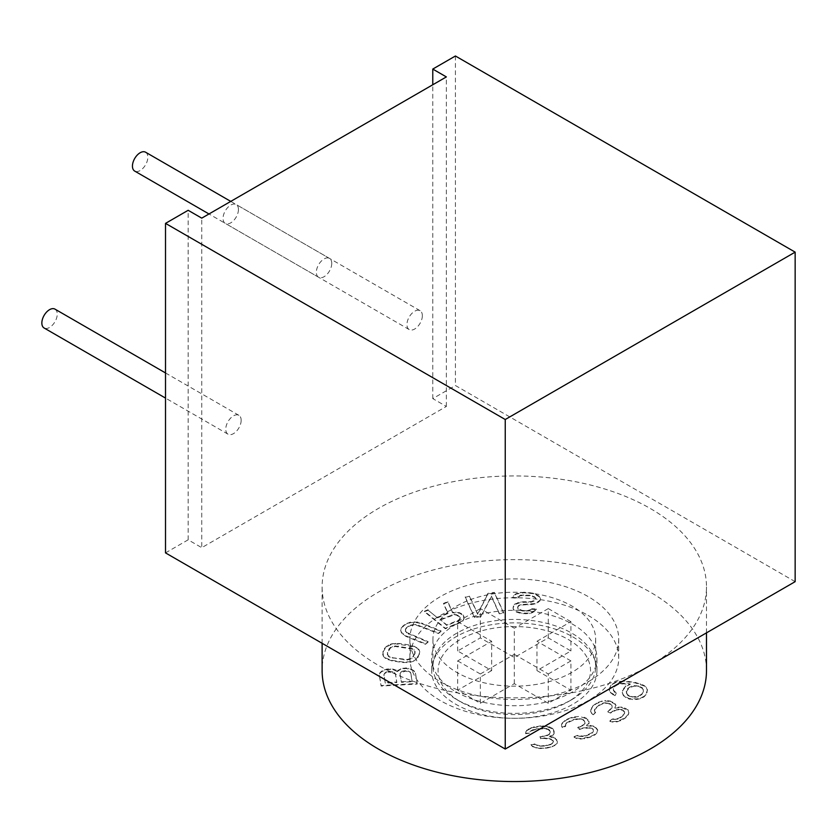 <?xml version="1.0" encoding="UTF-8"?>
<svg xmlns="http://www.w3.org/2000/svg" width="837" height="837" viewBox="0 0 837 837"><rect width="100%" height="100%" fill="white"/><g stroke="black" fill="none" stroke-linecap="round" stroke-linejoin="round"><path stroke-width="0.63" stroke-dasharray="4.18 3.14" d="M706.491 670.583A192.186 110.955 0 0 0 650.203 592.125A192.186 110.955 0 0 0 440.764 568.072A192.186 110.955 0 0 0 322.119 670.583M572.738 636.842A82.643 47.709 180 0 1 596.938 670.583A82.643 47.709 180 0 1 545.933 714.662A82.643 47.709 180 0 1 455.872 704.315A82.643 47.709 180 0 1 431.662 670.583A82.643 47.709 180 0 1 482.677 626.505A82.643 47.709 180 0 1 572.738 636.842M397.303 671.588L400.787 669.202L406.081 668.47L411.741 669.914L414.336 671.525L415.466 673.649L417.192 684.059L381.117 686.058L379.391 675.647L379.799 673.429L381.808 671.567L386.893 669.537L393.108 669.631L397.303 671.588L396.393 670.761M413.959 661.073L410.203 662.308L402.921 662.538L391.737 660.832L385.616 658.541L383.409 656.396L382.687 654.482L382.917 652.264L386.171 646.896L392.197 644.208L395.566 643.831L414.2 646.677L416.784 647.974L418.992 650.119L419.714 652.033L417.935 657.62L416.23 659.619L413.959 660.55L416.23 659.619M421.482 623.513L441.057 631.422L438.462 633.567L415.916 624.988L410.601 625.501L406.5 628.106L405.401 629.79L406.395 632.845L428.073 642.136L425.478 644.281L405.893 636.371L401.509 633.002L400.714 630.554L401.185 628.608L404.449 625.145L410.235 622.697L414.493 622.289L421.482 623.513L417.883 622.592M437.5 617.842L447.973 613.552L443.526 603.916L447.837 602.148L452.555 612.768L459.544 613.186L463.279 615.477L463.939 619.024L462.809 621.117L460.183 622.749L445.399 628.796L424.443 611.732L428.136 610.215L437.5 617.842L428.136 610.215M469.609 596.697L477.676 614.348L487.856 593.925L494.426 592.92L503.675 613.155L499.291 613.814L491.424 596.603L481.045 616.597L474.474 617.601L465.226 597.367L469.609 596.174L465.226 597.367M531.84 609.284L536.35 609.535L532.824 612.464L529.591 613.626L522.006 613.647L516.209 611.983L513.51 610.037L513.05 608.227L514.399 604.722L520.865 602.399L531.526 602.106L535.659 600.098L535.889 598.769L534.602 597.356L529.57 595.735L520.478 595.672L517.025 598.162L512.516 597.911L513.562 596.174L516.199 594.092L524.004 592.742L533.703 593.736L539.269 596.729L540.472 598.581L540.095 600.799L534.989 604.094L521.169 605.099L518.762 605.862L517.789 607.149L518.166 609.409L522.445 610.989L529.287 610.926L531.84 608.761L530.94 610.121M552.043 728.64L547.262 726.882L540.524 726.37L531.453 728.096L526.808 730.649L525.615 733.704L529.465 733.17L531.035 731.036L536.057 729.383L544.73 728.671L548.381 729.613L550.275 732.239L549.48 734.269L547.544 735.493L540.011 737.01L540.765 738.83L543.851 738.401L550.767 739.374L553.069 740.986L553.435 741.896L552.462 743.476L550.516 744.7L543.757 746.112L539.719 746.185L534.927 744.438L531.066 744.961L532.583 746.677L539.875 748.56L547.011 748.069L552.221 746.866L557.275 743.298L557.296 741.362L555.391 738.747L549.647 736.654L553.131 735.21L554.115 733.63L553.383 729.885L552.054 728.106L549.961 727.468M581.474 717.027L586.13 718.606L589.028 721.986L589.039 723.66L586.622 725.7L593.266 726.537L595.714 727.845L597.723 730.439L596.844 733.013L595.086 734.802L589.572 737.449L580.951 739.05L576.515 738.496L574.077 737.188L577.384 735.922L582.929 736.623L586.685 735.754L592.198 733.097L593.297 731.559L593.287 729.885L592.397 729.1L589.29 728.044L582.207 728.493L579.56 729.498L577.781 727.939L583.964 725.03L585.053 723.492L584.603 721.431L582.824 719.872L579.047 719.056L573.523 720.04L566.68 723.199L565.802 724.099L565.592 726.411L562.286 727.667L561.606 726.244L561.596 724.57L562.694 723.032L566.659 719.851L571.964 717.832L578.597 716.995M604.91 700.977L610.236 701.552L614.954 704.158L615.959 705.727L614.892 708.123L621.629 707.589L628.127 710.383L628.828 712.967L628.231 714.997L624.622 718.585L617.455 721.787L612.966 722.132L609.891 721.389L612.265 719.548L617.873 719.109L620.897 717.55L624.507 713.971L624.632 712.308L622.33 710.174L618.784 709.797L616.534 709.975L610.497 713.082L607.903 711.963L611.993 708.018L612.109 706.355L610.466 704.503L607.861 703.383L603.843 703.373L599.229 705.382L594.668 709.703L594.72 712.005L595.546 712.936L593.182 714.767L591.707 713.563L590.702 711.994L590.828 710.331L592.669 706.554L596.457 703.624L602.19 701.521M615.038 695.673L610.518 692.984L609.336 690.389L610.612 686.309L612.527 684.247L615.99 682.458L624.109 681.475L635.199 682.919L643.82 685.838L646.248 687.69L647.43 690.295L645.923 694.815L644.009 696.865L640.546 698.654L636.758 699.439L629.319 699.104L625.898 697.556L623.481 695.704L622.289 693.109L622.655 690.776L625.71 686.528L630.177 684.436L623.743 683.798L618.407 684.31L614.714 686.539L613.343 689.165L613.437 690.619L616.178 693.486L615.038 695.673L616.178 693.486M650.203 665.352A192.186 110.955 0 0 0 706.491 586.894A192.186 110.955 0 0 0 650.203 508.436A192.186 110.955 0 0 0 440.764 484.382A192.186 110.955 0 0 0 322.119 586.894A192.186 110.955 0 0 0 378.408 665.352A192.186 110.955 0 0 0 650.203 665.352M795.15 581.663L455.422 385.522L432.771 398.6L446.362 406.447L201.748 547.67L201.748 218.143M165.517 552.891L188.158 539.823L201.748 547.67M188.158 539.823L188.158 210.296M446.362 406.447L446.362 76.92M331.755 263.383A10.891 6.288 -60 0 1 327.005 274.348A10.891 6.288 -60 0 1 318.615 277.267A10.891 6.288 -60 0 1 316.355 272.276A10.891 6.288 -60 0 1 321.105 261.322A10.891 6.288 -60 0 1 329.496 258.403A10.891 6.288 -60 0 1 331.755 263.383M422.35 315.695A10.891 6.288 -60 0 1 417.6 326.65A10.891 6.288 -60 0 1 409.209 329.569A10.891 6.288 -60 0 1 406.949 324.589A10.891 6.288 -60 0 1 411.699 313.624A10.891 6.288 -60 0 1 420.09 310.705A10.891 6.288 -60 0 1 422.35 315.695M241.161 420.3A10.891 6.288 -60 0 1 236.411 431.264A10.891 6.288 -60 0 1 228.009 434.183A10.891 6.288 -60 0 1 225.76 429.193A10.891 6.288 -60 0 1 230.51 418.238A10.891 6.288 -60 0 1 238.901 415.319A10.891 6.288 -60 0 1 241.161 420.3M432.771 398.6L432.771 84.767M455.422 55.995L455.422 385.522M145.596 152.219A10.891 6.288 -60 0 1 147.846 157.21A10.891 6.288 -60 0 1 143.096 168.164A10.891 6.288 -60 0 1 134.705 171.083M238.44 209.512A10.891 6.288 -60 0 1 233.69 220.476A10.891 6.288 -60 0 1 225.299 223.395A10.891 6.288 -60 0 1 223.04 218.405A10.891 6.288 -60 0 1 227.79 207.45A10.891 6.288 -60 0 1 236.191 204.531A10.891 6.288 -60 0 1 238.44 209.512M54.991 309.135A10.891 6.288 -60 0 1 57.251 314.126A10.891 6.288 -60 0 1 52.501 325.08A10.891 6.288 -60 0 1 44.11 327.999M455.872 691.77A82.643 47.709 0 0 0 545.933 702.107A82.643 47.709 0 0 0 596.938 658.028A82.643 47.709 0 0 0 572.738 624.297A82.643 47.709 0 0 0 482.677 613.95A82.643 47.709 0 0 0 431.662 658.028A82.643 47.709 0 0 0 455.872 691.77M588.139 615.404A104.416 60.285 180 0 1 618.721 658.028A104.416 60.285 180 0 1 554.261 713.731A104.416 60.285 180 0 1 440.471 700.653A104.416 60.285 180 0 1 409.889 658.028A104.416 60.285 180 0 1 474.349 602.337A104.416 60.285 180 0 1 588.139 615.404M440.471 681.831A104.416 60.285 0 0 0 554.261 694.898A104.416 60.285 0 0 0 618.721 639.196A104.416 60.285 0 0 0 588.139 596.572A104.416 60.285 0 0 0 474.349 583.504A104.416 60.285 0 0 0 409.889 639.196A104.416 60.285 0 0 0 440.471 681.831M456.772 605.988A81.356 46.966 180 0 1 545.442 595.808A81.356 46.966 180 0 1 595.662 639.196A81.356 46.966 180 0 1 571.828 672.414A81.356 46.966 180 0 1 483.169 682.594A81.356 46.966 180 0 1 432.949 639.196A81.356 46.966 180 0 1 456.772 605.988M571.828 699.606A81.356 46.966 -0 0 0 595.662 666.398A81.356 46.966 -0 0 0 545.442 623A81.356 46.966 -0 0 0 456.772 633.18A81.356 46.966 180 0 0 432.949 666.398A81.356 46.966 180 0 0 456.772 699.606A81.356 46.966 180 0 0 571.828 699.606L568.208 701.699A76.23 44.016 -0 0 0 568.208 701.699A76.23 44.016 -0 0 0 568.208 639.458A76.23 44.016 -0 0 0 460.402 639.458A76.23 44.016 0 0 0 460.402 701.699A76.23 44.016 0 0 0 568.208 701.709L571.838 699.606M491.654 670.583L457.682 690.201L480.333 703.268L514.305 683.662L548.277 703.268L570.928 690.201L536.956 670.583L570.928 650.966L548.277 637.888L514.305 657.505L480.333 637.888L457.682 650.966L491.654 670.583L491.654 641.288L457.682 660.906L457.682 690.201M457.682 660.906L480.333 673.984L480.333 703.268M514.305 683.662L514.305 654.367L548.277 673.984L548.277 703.268M480.333 673.984L514.305 654.367M548.277 673.984L570.928 660.906L570.928 690.201M536.956 670.583L536.956 641.288L570.928 621.682L570.928 650.966M570.928 660.906L536.956 641.288M570.928 621.682L548.277 608.604L548.277 637.888M514.305 657.505L514.305 628.221L480.333 608.604L480.333 637.888M548.277 608.604L514.305 628.221M480.333 608.604L457.682 621.682L457.682 650.966M457.682 621.682L491.654 641.288M396.393 670.238L393.108 669.108L386.893 669.014L381.808 671.044L379.799 672.906L379.391 675.124L381.117 685.534L417.192 683.536L415.466 673.126L414.336 671.002L411.741 669.391L406.081 667.947L400.787 668.679L397.303 671.065M397.931 670.155L397.931 670.678M393.108 669.108L393.108 669.631M390.733 668.805L390.733 669.328M386.893 669.014L386.893 669.537M384.664 669.579L384.664 670.102M381.808 671.044L381.808 671.567M379.799 672.906L379.799 673.429M379.391 675.124L379.391 675.647M381.117 685.534L381.117 686.058M417.192 683.536L417.192 684.059M415.466 673.126L415.466 673.649M414.336 671.002L414.336 671.525M411.741 669.391L411.741 669.914M408.456 668.261L408.456 668.784M406.081 667.947L406.081 668.47M403.015 668.125L403.015 668.648M400.787 668.679L400.787 669.202M410.789 672.948L412.16 681.192L401.415 681.789L400.044 673.544L401.98 671.243L405.746 670.594L409.806 671.682L410.789 672.948L405.746 671.117L400.588 672.718L400.044 674.067L401.415 682.312L412.16 681.716L410.789 673.471M388.096 671.577L392.773 671.755L394.447 672.54L395.43 673.795L396.801 682.04L385.292 682.678L383.921 674.434L385.867 672.132L388.096 671.577L384.476 673.618L383.921 674.957L385.292 683.201L396.801 682.563L395.43 674.319L394.447 673.063L392.773 672.278L388.096 672.101M412.16 681.192L412.16 681.716M409.806 671.682L409.806 672.205M408.121 670.908L408.121 671.431M405.746 670.594L405.746 671.117M404.208 670.688L404.208 671.211M401.98 671.243L401.98 671.766M400.588 672.195L400.588 672.718M400.044 673.544L400.044 674.067M401.415 681.789L401.415 682.312M390.398 671.452L390.398 671.975M385.867 672.132L385.867 672.655M384.476 673.094L384.476 673.618M383.921 674.434L383.921 674.957M385.292 682.678L385.292 683.201M396.801 682.04L396.801 682.563M395.43 673.795L395.43 674.319M394.447 672.54L394.447 673.063M392.773 671.755L392.773 672.278M416.23 659.096L419.483 653.728L419.714 651.51L418.992 649.596L416.784 647.451L410.664 645.16L399.479 643.454L392.197 643.684L388.441 644.919L384.465 648.372L382.917 651.741L383.409 655.873L385.616 658.018L391.737 660.309L402.921 662.015L410.203 661.785L413.959 660.55M410.203 661.785L410.203 662.308M417.935 657.097L417.935 657.62M419.483 653.728L419.483 654.252M419.714 651.51L419.714 652.033M418.992 649.596L418.992 650.119M416.784 647.451L416.784 647.974M414.2 646.154L414.2 646.677M410.664 645.16L410.664 645.683M399.479 643.454L399.479 643.977M395.566 643.308L395.566 643.831M392.197 643.684L392.197 644.208M388.441 644.919L388.441 645.442M386.171 646.373L386.171 646.896M384.465 648.372L384.465 648.895M382.917 651.741L382.917 652.264M382.687 653.959L382.687 654.482M383.409 655.873L383.409 656.396M385.616 658.018L385.616 658.541M388.211 659.315L388.211 659.838M391.737 660.309L391.737 660.832M402.921 662.015L402.921 662.538M406.834 662.161L406.834 662.684M415.016 653.048L411.95 657.987L407.253 659.525L392.898 657.777L388.263 655.716L387.353 654.22L388.933 649.052L390.45 647.482L395.148 645.944L412.285 648.57L415.047 651.249L415.016 653.571L414.137 650.276L412.285 649.093L395.148 646.467L390.45 648.005L387.385 652.944L388.263 656.239L390.115 657.422L407.253 660.048L411.95 658.51L415.016 653.571M413.468 656.417L413.468 656.94M415.047 651.249L415.047 651.772M414.137 649.753L414.137 650.276M412.285 648.57L412.285 649.093M409.502 647.692L409.502 648.215M398.318 645.976L398.318 646.499M395.148 645.944L395.148 646.467M392.522 646.446L392.522 646.97M390.45 647.482L390.45 648.005M388.933 649.052L388.933 649.575M387.385 652.421L387.385 652.944M387.353 654.22L387.353 654.743M388.263 655.716L388.263 656.239M390.115 656.899L390.115 657.422M392.898 657.777L392.898 658.3M404.083 659.493L404.083 660.016M407.253 659.525L407.253 660.048M409.879 659.022L409.879 659.546M411.95 657.987L411.95 658.51M417.883 622.069L410.235 622.173L404.449 624.622L401.185 628.085L400.714 630.031L401.509 632.479L405.893 635.848L425.478 643.758L428.073 641.613L406.395 632.322L405.401 629.267L406.5 627.583L410.601 624.977L415.916 624.465L438.462 633.044L441.057 630.899L421.482 622.99M441.057 630.899L441.057 631.422M414.493 621.765L414.493 622.289M410.235 622.173L410.235 622.697M407.242 623.084L407.242 623.607M404.449 624.622L404.449 625.145M402.712 626.045L402.712 626.568M401.185 628.085L401.185 628.608M400.714 630.031L400.714 630.554M401.509 632.479L401.509 633.002M403.172 634.216L403.162 634.739M405.893 635.848L405.893 636.371M425.478 643.758L425.478 644.281M428.073 641.613L428.073 642.136M408.498 633.703L408.498 634.226M406.395 632.322L406.395 632.845M405.37 630.847L405.37 631.37M405.401 629.267L405.401 629.79M406.5 627.583L406.5 628.106M408.236 626.149L408.236 626.672M410.601 624.977L410.601 625.501M413.164 624.412L413.164 624.936M415.916 624.465L415.916 624.988M418.877 625.134L418.877 625.657M438.462 633.044L438.462 633.567M428.136 609.692L424.443 611.209L445.399 628.273L460.183 622.226L462.809 620.594L463.939 618.501L463.279 614.954L459.544 612.663L452.555 612.245L447.837 601.625L443.526 603.393L447.973 613.029L437.5 617.319M447.973 613.029L447.973 613.552M424.443 611.209L424.443 611.732M445.399 628.273L445.399 628.796M460.183 622.226L460.183 622.749M462.809 620.594L462.809 621.117M463.939 618.501L463.939 619.024M464.001 616.294L464.001 616.817M463.279 614.954L463.279 615.477M461.501 613.5L461.501 614.023M459.544 612.663L459.544 613.186M455.914 611.962L455.914 612.485M452.555 612.245L452.555 612.768M447.837 601.625L447.837 602.148M443.526 603.393L443.526 603.916M440.178 619.495L454.167 614.316L458.247 615.373L460.308 617.8L458.571 620.154L446.864 624.946L440.178 619.495L446.864 625.469L458.571 620.677L460.308 618.323L459.586 616.984L456.291 615.059L454.167 614.839L440.178 620.018M451.875 614.703L451.875 615.226M446.864 624.946L446.864 625.469M458.571 620.154L458.571 620.677M459.963 619.035L459.963 619.558M460.308 617.8L460.308 618.323M459.586 616.461L459.586 616.984M458.247 615.373L458.247 615.896M456.291 614.536L456.291 615.059M454.167 614.316L454.167 614.839M465.226 596.844L474.474 617.078L481.045 616.074L491.424 596.08L499.291 613.291L503.675 612.632L494.426 592.397L487.856 593.402L477.676 613.824L469.609 596.174M477.676 613.824L477.676 614.348M474.474 617.078L474.474 617.601M481.045 616.074L481.045 616.597M491.424 596.08L491.424 596.603M499.291 613.291L499.291 613.814M503.675 612.632L503.675 613.155M494.426 592.397L494.426 592.92M487.856 593.402L487.856 593.925M530.94 609.598L526.954 610.717L522.445 610.466L518.166 608.886L517.789 606.626L518.762 605.339L521.169 604.576L534.989 603.571L540.095 600.275L540.472 598.057L539.269 596.206L533.703 593.213L524.004 592.219L516.199 593.569L513.562 595.651L512.516 597.388L517.025 597.639L520.478 595.149L529.57 595.212L534.602 596.833L535.889 598.246L535.659 599.585L531.526 601.583L520.865 601.876L514.399 604.199L513.05 607.704L513.51 609.514L516.209 611.46L522.006 613.123L529.591 613.102L532.824 611.941L536.35 609.012L531.84 608.761M536.35 609.012L536.35 609.535M529.287 610.403L529.287 610.926M526.954 610.717L526.954 611.24M522.445 610.466L522.445 610.989M520.269 609.901L520.269 610.424M518.166 608.886L518.166 609.409M517.643 607.516L517.643 608.039M517.789 606.626L517.789 607.149M518.762 605.339L518.762 605.862M521.169 604.576L521.169 605.099M523.491 604.262L523.491 604.785M528.001 604.513L528.001 605.036M531.83 604.283L531.83 604.806M534.989 603.571L534.989 604.094M538.296 601.96L538.296 602.483M540.095 600.275L540.095 600.799M540.472 598.057L540.472 598.581M539.269 596.206L539.269 596.729M536.559 594.26L536.559 594.783M533.703 593.213L533.703 593.736M530.02 592.554L530.02 593.077M524.004 592.219L524.004 592.742M520.175 592.45L520.175 592.973M516.199 593.569L516.199 594.092M513.562 595.651L513.562 596.174M512.516 597.388L512.516 597.911M517.025 597.639L517.025 598.162M517.998 596.352L517.998 596.875M520.478 595.149L520.478 595.672M523.564 594.877L523.564 595.4M529.57 595.212L529.57 595.735M532.499 595.829L532.499 596.352M534.602 596.833L534.602 597.356M535.889 598.246L535.889 598.769M533.933 600.82L533.933 601.343M531.526 601.583L531.526 602.106M528.45 601.855L528.45 602.378M523.941 601.604L523.941 602.127M520.865 601.876L520.865 602.399M517.705 602.598L517.705 603.121M514.399 604.199L514.399 604.722M513.353 605.925L513.353 606.448M513.05 607.704L513.05 608.227M513.51 609.514L513.51 610.037M516.209 611.46L516.209 611.983M519.066 612.517L519.066 613.04M522.006 613.123L522.006 613.647M525.762 613.333L525.762 613.856M529.591 613.102L529.591 613.626M532.824 611.941L532.824 612.464M535.377 610.299L535.377 610.822M549.951 726.955L547.262 726.882M547.262 726.359L543.799 726.401M543.799 725.878L540.524 726.37M540.524 725.846L534.351 727.217M534.351 726.694L531.453 728.096M531.453 727.573L528.743 729.425M528.743 728.901L526.808 730.649M526.808 730.126L525.824 732.229M525.824 731.705L525.615 733.704M525.615 733.181L529.465 733.17M529.863 731.632L531.035 731.036M531.035 730.513L532.395 730.366M532.395 729.843L536.057 729.383M536.057 728.86L540.692 728.745M540.692 728.221L544.73 728.671M544.73 728.148L546.467 728.912M546.467 728.389L548.381 729.613M548.381 729.09L549.532 730.419M549.532 729.895L550.275 732.239M550.275 731.716L549.48 734.269M549.48 733.746L547.544 735.493M547.544 734.97L543.098 736.591M543.098 736.068L540.011 737.01M540.011 736.487L540.765 738.83M540.765 738.307L543.851 738.401M543.851 737.878L548.852 738.684M548.852 738.161L550.767 739.374M550.767 738.851L553.069 740.986M553.069 740.463L553.435 741.896M553.435 741.373L552.462 743.476M552.462 742.953L550.516 744.7M550.516 744.177L546.843 745.683M546.843 745.16L543.757 746.112M543.757 745.589L539.719 746.185M539.719 745.662L537.03 745.066L537.019 745.6M537.03 745.066L534.927 744.438M534.927 743.915L531.066 744.961M531.066 744.438L532.583 746.677M532.583 746.154L536.423 748.079M536.423 747.556L539.875 748.56M539.875 748.037L545.473 748.278M545.473 747.755L547.011 748.069M547.011 747.546L552.221 746.866M552.221 746.342L554.941 745.537M554.941 745.014L557.275 743.298M557.275 742.775L557.296 741.362M556.919 739.939L555.391 738.747M555.402 738.224L553.299 737.596M553.299 737.073L549.647 736.654M549.647 736.131L553.131 735.21M553.131 734.687L554.115 733.63M554.115 733.107L554.136 731.705M554.136 731.182L553.383 729.885M553.383 729.362L552.054 728.106M578.597 716.472L571.964 717.309L566.659 719.328L562.694 722.509L561.596 724.047L561.606 725.721L562.286 727.144L565.592 725.888L565.802 723.576L566.68 722.676L573.523 719.517L579.047 718.533L582.824 719.349L584.603 720.908L585.053 722.969L583.964 724.507L577.781 727.416L579.56 728.975L582.207 727.97L589.29 727.52L592.397 728.577L593.287 729.362L593.297 731.036L592.198 732.574L586.685 735.231L582.929 736.1L577.384 735.399L574.077 736.665L576.515 737.972L580.951 738.527L589.572 736.926L595.086 734.279L596.844 732.49L597.723 729.916L595.714 727.322L593.266 726.014L586.622 725.177L589.039 723.137L589.028 721.463L586.13 718.083L581.474 716.503M584.132 717.163L584.132 717.686M575.05 716.702L575.05 717.225M571.964 717.309L571.964 717.832M566.659 719.328L566.659 719.851M564.452 720.72L564.452 721.243M562.694 722.509L562.694 723.032M561.596 724.047L561.596 724.57M561.606 725.721L561.606 726.244M562.286 727.144L562.286 727.667M565.592 725.888L565.592 726.411M565.373 724.852L565.373 725.376M565.802 723.576L565.802 724.099M566.68 722.676L566.68 723.199M569.547 721.023L569.547 721.557M573.523 719.517L573.523 720.04M577.279 718.648L577.279 719.171M579.047 718.533L579.047 719.056M581.265 718.816L581.265 719.339M582.824 719.349L582.824 719.872M584.603 720.908L584.603 721.431M585.053 722.969L585.053 723.492M583.964 724.507L583.964 725.03M580.428 726.411L580.428 726.934M577.781 727.416L577.781 727.939M579.56 728.975L579.56 729.498M582.207 727.97L582.207 728.493M587.072 727.248L587.072 727.771M589.29 727.52L589.29 728.044M592.397 728.577L592.397 729.1M593.287 729.362L593.287 729.885M593.297 731.036L593.297 731.559M592.198 732.574L592.198 733.097M589.332 734.227L589.332 734.75M586.685 735.231L586.685 735.754M582.929 736.1L582.929 736.623M580.051 736.068L580.051 736.591M577.384 735.399L577.384 735.922M574.077 736.665L574.077 737.188M576.515 737.972L576.515 738.496M580.951 738.527L580.951 739.05M584.488 738.297L584.488 738.82M589.572 736.926L589.572 737.449M590.901 736.424L590.901 736.947M595.086 734.279L595.086 734.802M596.844 732.49L596.844 733.013M597.723 729.916L597.723 730.439M596.603 728.106L596.603 728.629M595.714 727.322L595.714 727.845M593.266 726.014L593.266 726.537M590.608 725.344L590.608 725.867M586.622 725.177L586.622 725.7M589.039 723.137L589.039 723.66M589.028 721.463L589.028 721.986M587.909 719.653L587.909 720.176M586.13 718.083L586.13 718.606M602.19 700.998L596.457 703.101L592.669 706.03L590.828 709.807L590.702 711.471L591.707 713.04L593.182 714.243L595.546 712.413L594.72 711.481L594.668 709.18L599.229 704.859L603.843 702.85L607.861 702.86L610.466 703.98L612.109 705.832L611.993 707.495L607.903 711.44L610.497 712.559L616.534 709.452L618.784 709.274L622.33 709.65L624.632 711.785L624.507 713.448L620.897 717.027L617.873 718.585L612.265 719.025L609.891 720.866L612.966 721.609L617.455 721.264L624.622 718.062L628.231 714.474L628.828 712.444L628.127 709.86L621.629 707.066L614.892 707.6L615.959 705.204L614.954 703.635L610.236 701.029L604.91 700.454M607.808 700.559L607.808 701.082M598.999 701.908L598.999 702.431M596.457 703.101L596.457 703.624M592.669 706.03L592.669 706.554M591.424 707.778L591.424 708.301M590.828 709.807L590.828 710.331M590.702 711.471L590.702 711.994M591.707 713.04L591.707 713.563M593.182 714.243L593.182 714.767M595.546 712.413L595.546 712.936M594.72 711.481L594.72 712.005M594.375 710.194L594.375 710.718M594.668 709.18L594.668 709.703M596.383 707.066L596.383 707.589M599.229 704.859L599.229 705.382M602.242 703.3L602.242 703.823M603.843 702.85L603.843 703.373M606.093 702.672L606.093 703.195M607.861 702.86L607.861 703.383M610.466 703.98L610.466 704.503M612.109 705.832L612.109 706.355M611.993 707.495L611.993 708.018M609.796 709.975L609.796 710.498M607.903 711.44L607.903 711.963M610.497 712.559L610.497 713.082M612.402 711.094L612.402 711.617M616.534 709.452L616.534 709.975M618.784 709.274L618.784 709.797M622.33 709.65L622.33 710.174M623.628 710.215L623.628 710.739M624.632 711.785L624.632 712.308M624.507 713.448L624.507 713.971M622.791 715.562L622.791 716.085M620.897 717.027L620.897 717.55M617.873 718.585L617.873 719.109M615.153 719.129L615.153 719.653M612.265 719.025L612.265 719.548M609.891 720.866L609.891 721.389M612.966 721.609L612.966 722.132M617.455 721.264L617.455 721.787M620.656 720.354L620.656 720.877M624.622 718.062L624.622 718.585M625.563 717.319L625.563 717.843M628.231 714.474L628.231 714.997M628.828 712.444L628.828 712.967M628.127 709.86L628.127 710.383M625.992 708.374L625.992 708.897M624.695 707.82L624.695 708.343M621.629 707.066L621.629 707.589M618.731 706.962L618.731 707.485M614.892 707.6L614.892 708.123M615.959 705.204L615.959 705.727M614.954 703.635L614.954 704.158M612.83 702.149L612.83 702.672M610.236 701.029L610.236 701.552M616.178 692.963L613.437 690.096L613.343 688.642L614.714 686.016L618.407 683.787L623.743 683.274L630.177 683.913L625.71 686.005L622.655 690.253L622.289 692.586L623.481 695.181L625.898 697.033L629.319 698.581L636.758 698.916L640.546 698.131L644.009 696.342L645.923 694.291L647.43 689.772L646.248 687.167L643.82 685.315L635.199 682.396L624.109 680.952L615.99 681.935L612.527 683.724L610.612 685.785L609.336 689.866L610.518 692.461L615.038 695.149M612.935 694.312L612.935 694.836M614.306 691.676L614.306 692.199M613.437 690.096L613.437 690.619M613.343 688.642L613.343 689.165M614.714 686.016L614.714 686.539M616.168 684.833L616.168 685.357M618.407 683.787L618.407 684.31M621.19 683.316L621.19 683.839M623.743 683.274L623.743 683.798M628.629 683.641L628.629 684.164M630.177 683.913L630.177 684.436M625.71 686.005L625.71 686.528M623.795 688.066L623.795 688.589M622.655 690.253L622.655 690.776M622.289 692.586L622.289 693.109M623.481 695.181L623.481 695.704M625.898 697.033L625.898 697.556M629.319 698.581L629.319 699.104M632.427 699.115L632.427 699.638M636.758 698.916L636.758 699.439M640.546 698.131L640.546 698.654M644.009 696.342L644.009 696.865M645.923 694.291L645.923 694.815M647.064 692.094L647.064 692.617M647.43 689.772L647.43 690.295M646.248 687.167L646.248 687.69M643.82 685.315L643.82 685.838M640.399 683.766L640.399 684.289M635.199 682.396L635.199 682.919M629.769 681.454L629.769 681.977M624.109 680.952L624.109 681.475M619.778 681.151L619.778 681.674M615.99 681.935L615.99 682.458M612.527 683.724L612.527 684.247M610.612 685.785L610.612 686.309M609.692 687.533L609.692 688.056M609.336 689.866L609.336 690.389M610.518 692.461L610.518 692.984M634.383 685.597L640.587 686.664L642.46 687.951L643.412 690.985L641.822 694.051L638.129 696.279L632.793 696.792L629.142 695.683L627.269 694.396L626.306 691.362L627.896 688.296L631.6 686.068L634.383 686.12L629.361 687.637L626.306 691.885L627.269 694.919L629.142 696.206L635.346 697.284L638.129 696.802L641.822 694.574L643.412 691.508L642.46 688.474L638.485 686.35L634.383 686.12M636.936 685.555L636.936 686.078M631.6 686.068L631.6 686.591M629.361 687.114L629.361 687.637M627.896 688.296L627.896 688.82M626.306 691.362L626.306 691.885M626.4 692.816L626.4 693.339M627.269 694.396L627.269 694.919M629.142 695.683L629.142 696.206M631.234 696.52L631.234 697.043M632.793 696.792L632.793 697.315M635.346 696.761L635.346 697.284M638.129 696.279L638.129 696.802M640.357 695.233L640.357 695.756M641.822 694.051L641.822 694.574M643.412 690.985L643.412 691.508M643.329 689.531L643.329 690.054M642.46 687.951L642.46 688.474M640.587 686.664L640.587 687.187M638.485 685.827L638.485 686.35M706.491 632.856L706.491 586.894M318.615 277.267L208.978 213.969M329.496 258.403L230.761 201.393M409.209 329.569L225.299 223.395M420.09 310.705L236.191 204.531M228.009 434.183L165.517 398.098M238.901 415.319L165.517 372.946M322.119 643.318L322.119 586.894M596.938 670.583L596.938 658.028M431.662 670.583L431.662 658.028M618.721 658.028L618.721 639.196M409.889 658.028L409.889 639.196M595.662 639.196L595.662 666.398M432.949 639.196L432.949 666.398M460.402 701.699L456.772 699.606"/><path stroke-width="1.26" d="M322.119 643.318L322.119 670.583A192.186 110.955 0 0 0 378.408 749.042A192.186 110.955 0 0 0 587.846 773.095A192.186 110.955 0 0 0 706.491 670.583L706.491 632.856M165.517 223.374L165.517 552.891L505.245 749.042L795.15 581.663L795.15 252.136L455.422 55.995L432.771 69.073L446.362 76.92L201.748 218.143L188.158 210.296L165.517 223.374L505.245 419.515L795.15 252.136M432.771 84.767L432.771 69.073M505.245 419.515L505.245 749.042M208.978 213.969L134.705 171.083A10.891 6.288 -60 0 1 132.445 166.103A10.891 6.288 -60 0 1 137.195 155.138A10.891 6.288 -60 0 1 145.596 152.219L230.761 201.393M165.517 398.098L44.11 327.999A10.891 6.288 -60 0 1 41.85 323.019A10.891 6.288 -60 0 1 46.6 312.055A10.891 6.288 -60 0 1 54.991 309.135L165.517 372.946"/></g></svg>
